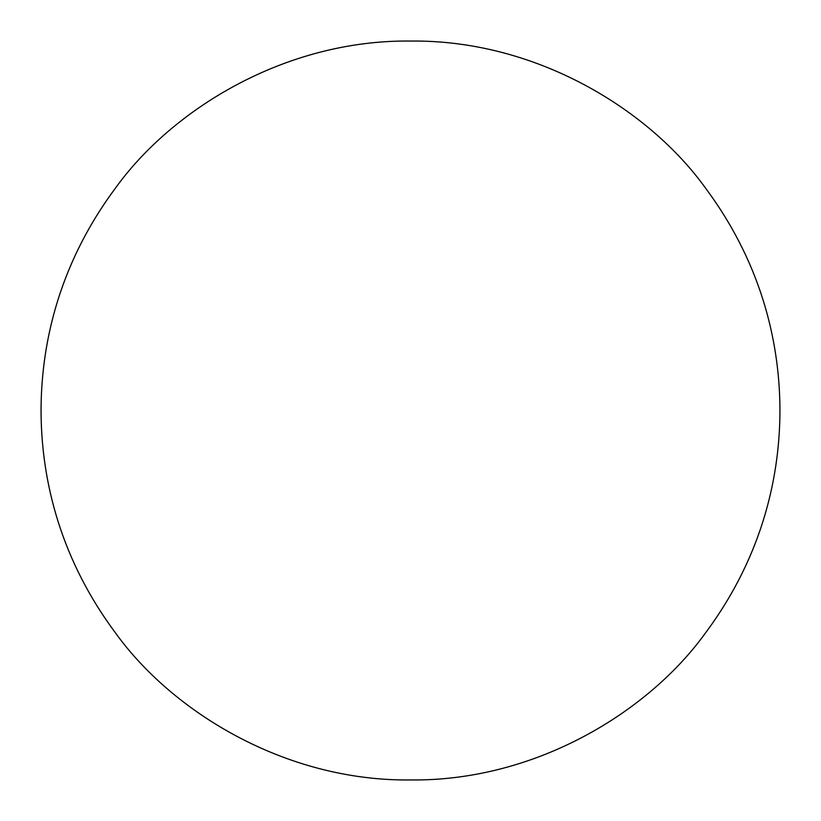<?xml version="1.0" encoding="UTF-8"?>
<svg xmlns="http://www.w3.org/2000/svg" width="821" height="821" viewBox="0 0 821 821"><rect width="100%" height="100%" fill="white"/><g stroke="black" fill="none" stroke-linecap="round" stroke-linejoin="round"><path stroke-width="1.23" d="M41.05 410.5C41.173 349.879 55.695 268.795 114.94 188.83C171.63 109.491 285.082 39.582 410.5 41.05C535.918 39.582 649.37 109.491 706.06 188.83C765.305 268.795 779.827 349.879 779.95 410.5C779.827 471.121 765.305 552.205 706.06 632.17C649.37 711.509 535.918 781.418 410.5 779.95C285.082 781.418 171.63 711.509 114.94 632.17C55.695 552.205 41.173 471.121 41.05 410.5"/></g></svg>
